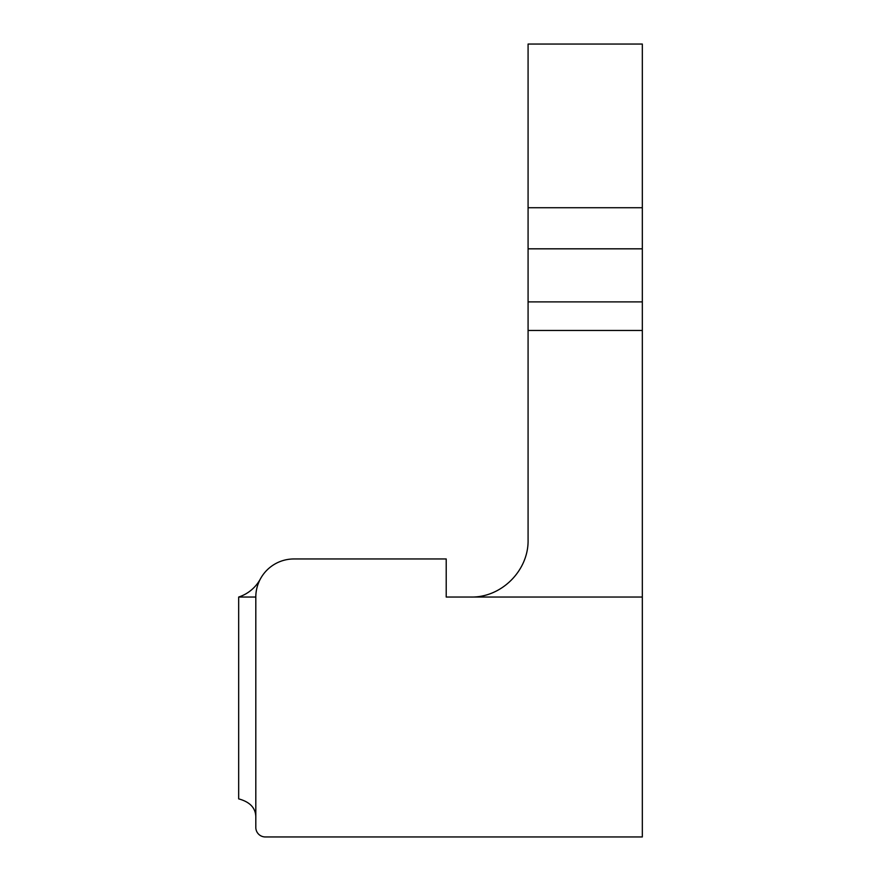 <?xml version="1.0" encoding="UTF-8"?>
<svg xmlns="http://www.w3.org/2000/svg" width="881" height="881" viewBox="0 0 881 881"><rect width="100%" height="100%" fill="white"/><g stroke="black" fill="none" stroke-linecap="round" stroke-linejoin="round"><path stroke-width="1.32" d="M642.326 330.463L642.326 836.95L265.324 836.95A9.515 9.515 0 0 1 255.809 827.435L255.809 597.043A38.081 38.081 0 0 1 293.891 558.961L446.215 558.961L446.215 597.043L470.961 597.043C501.498 597.681 528.721 570.459 528.082 539.921L528.082 330.463L642.326 330.463L642.326 301.897L528.082 301.897L528.082 330.463M255.809 597.043L238.674 597.043L238.674 798.869C250.314 802.04 256.019 808.362 255.809 817.81M238.674 597.043A38.081 38.081 0 0 0 260.391 578.938L260.093 579.478M258.078 584.103L259.135 581.46M528.082 207.729L528.082 44.05L642.326 44.05L642.326 207.729L528.082 207.729L528.082 301.897M528.082 248.827L642.326 248.827L642.326 207.729M642.326 248.827L642.326 301.897M470.961 597.043L642.326 597.043"/></g></svg>
